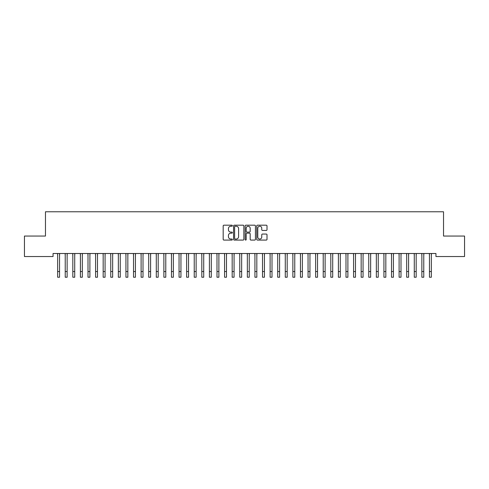 <?xml version="1.0" encoding="UTF-8"?>
<svg xmlns="http://www.w3.org/2000/svg" width="489" height="489" viewBox="0 0 489 489"><rect width="100%" height="100%" fill="white"/><g stroke="black" fill="none" stroke-linecap="round" stroke-linejoin="round"><path stroke-width="0.73" d="M232.361 225.71A0.52 0.52 0 0 0 231.841 225.191L223.925 225.191A0.746 0.746 0 0 0 223.18 225.93L223.18 239.341A0.746 0.746 0 0 0 223.925 240.087L231.841 240.087A0.52 0.52 0 0 0 232.361 239.561A0.52 0.52 0 0 0 231.841 239.042L230.814 239.042A2.384 2.384 0 0 1 228.43 236.658L228.43 235.539A2.384 2.384 0 0 1 230.814 233.155L231.841 233.155A0.52 0.52 0 0 0 232.361 232.636A0.52 0.52 0 0 0 231.841 232.116L230.814 232.116A2.384 2.384 0 0 1 228.43 229.732L228.43 228.614A2.384 2.384 0 0 1 230.814 226.23L231.841 226.23A0.52 0.52 0 0 0 232.361 225.71M266.267 230.441A0.746 0.746 0 0 0 267.012 229.696L267.012 225.93A0.746 0.746 0 0 0 266.267 225.191L257.477 225.191A0.746 0.746 0 0 0 256.731 225.93L256.731 239.341A0.746 0.746 0 0 0 257.477 240.087L266.267 240.087A0.746 0.746 0 0 0 267.012 239.341L267.012 234.793A0.746 0.746 0 0 0 266.267 234.054L262.507 234.054A0.746 0.746 0 0 0 261.762 234.793L261.762 237.049A1.993 1.993 0 0 1 259.769 239.042A1.993 1.993 0 0 1 257.776 237.049L257.776 228.222A1.993 1.993 0 0 1 259.769 226.23A1.993 1.993 0 0 1 261.762 228.222L261.762 229.696A0.746 0.746 0 0 0 262.507 230.441L266.267 230.441M435.943 253.504L53.056 253.504L53.056 256.536L24.45 256.536L24.45 236.053L45.471 236.053L45.471 211.768L443.529 211.768L443.529 236.053L464.55 236.053L464.55 256.536L435.943 256.536L435.943 253.504M243.846 225.93A0.746 0.746 0 0 0 243.106 225.191L234.317 225.191A0.746 0.746 0 0 0 233.571 225.93L233.571 239.341A0.746 0.746 0 0 0 234.317 240.087L243.106 240.087A0.746 0.746 0 0 0 243.846 239.341L243.846 225.93M245.894 225.191L254.683 225.191A0.746 0.746 0 0 1 255.429 225.93L255.429 239.341A0.746 0.746 0 0 1 254.683 240.087L250.924 240.087A0.746 0.746 0 0 1 250.179 239.341L250.179 233.901A0.746 0.746 0 0 0 249.433 233.155L246.939 233.155A0.746 0.746 0 0 0 246.193 233.901L246.193 239.561A0.52 0.52 0 0 1 245.674 240.087A0.52 0.52 0 0 1 245.154 239.561L245.154 225.93A0.746 0.746 0 0 1 245.894 225.191M235.136 226.23A0.52 0.52 0 0 0 234.61 226.749L234.61 238.522A0.52 0.52 0 0 0 235.136 239.042L236.211 239.042A2.384 2.384 0 0 0 238.595 236.658L238.595 228.614A2.384 2.384 0 0 0 236.211 226.23L235.136 226.23M250.179 228.259A1.993 1.993 0 0 0 248.186 226.266A1.993 1.993 0 0 0 246.193 228.259L246.193 231.37A0.746 0.746 0 0 0 246.939 232.116L249.433 232.116A0.746 0.746 0 0 0 250.179 231.37L250.179 228.259M59.542 256.364L59.64 253.504M57.647 256.364L57.549 253.504M57.647 271.542L59.542 271.542L59.542 277.232L57.647 277.232L57.647 253.742M59.542 271.542L59.542 253.742M67.134 256.364L67.231 253.504M65.233 256.364L65.141 253.504M74.719 256.364L74.817 253.504M72.824 256.364L72.727 253.504M65.233 277.232L67.134 277.232L65.233 277.232L65.233 253.742M67.134 277.232L67.134 253.742M72.824 277.232L74.719 277.232L72.824 277.232L72.824 253.742M74.719 277.232L74.719 253.742M82.311 256.364L82.403 253.504M80.41 256.364L80.312 253.504M89.897 256.364L89.994 253.504M88.002 256.364L87.904 253.504M80.41 277.232L82.311 277.232L80.41 277.232L80.41 253.742M82.311 277.232L82.311 253.742M88.002 277.232L89.897 277.232L88.002 277.232L88.002 253.742M89.897 277.232L89.897 253.742M97.482 256.364L97.58 253.504M95.587 256.364L95.489 253.504M95.587 277.232L97.482 277.232L95.587 277.232L95.587 253.742M97.482 277.232L97.482 253.742M105.074 256.364L105.166 253.504M103.173 256.364L103.081 253.504M103.173 277.232L105.074 277.232L103.173 277.232L103.173 253.742M105.074 277.232L105.074 253.742M112.659 256.364L112.757 253.504M110.765 256.364L110.667 253.504M120.245 256.364L120.343 253.504M118.35 256.364L118.252 253.504M127.837 256.364L127.935 253.504M125.936 256.364L125.844 253.504M135.422 256.364L135.52 253.504M133.528 256.364L133.43 253.504M143.014 256.364L143.106 253.504M141.113 256.364L141.015 253.504M150.6 256.364L150.698 253.504M148.705 256.364L148.607 253.504M158.185 256.364L158.283 253.504M156.291 256.364L156.193 253.504M165.777 256.364L165.869 253.504M163.876 256.364L163.784 253.504M173.363 256.364L173.461 253.504M171.468 256.364L171.37 253.504M110.765 277.232L112.659 277.232L110.765 277.232L110.765 253.742M112.659 277.232L112.659 253.742M118.35 277.232L120.245 277.232L118.35 277.232L118.35 253.742M120.245 277.232L120.245 253.742M125.936 277.232L127.837 277.232L125.936 277.232L125.936 253.742M127.837 277.232L127.837 253.742M133.528 277.232L135.422 277.232L133.528 277.232L133.528 253.742M135.422 277.232L135.422 253.742M141.113 277.232L143.014 277.232L141.113 277.232L141.113 253.742M143.014 277.232L143.014 253.742M148.705 277.232L150.6 277.232L148.705 277.232L148.705 253.742M150.6 277.232L150.6 253.742M156.291 277.232L158.185 277.232L156.291 277.232L156.291 253.742M158.185 277.232L158.185 253.742M163.876 277.232L165.777 277.232L163.876 277.232L163.876 253.742M165.777 277.232L165.777 253.742M171.468 277.232L173.363 277.232L171.468 277.232L171.468 253.742M173.363 277.232L173.363 253.742M180.948 256.364L181.046 253.504M179.053 256.364L178.956 253.504M179.053 277.232L180.948 277.232L179.053 277.232L179.053 253.742M180.948 277.232L180.948 253.742M188.54 256.364L188.638 253.504M186.639 256.364L186.547 253.504M186.639 277.232L188.54 277.232L186.639 277.232L186.639 253.742M188.54 277.232L188.54 253.742M196.126 256.364L196.223 253.504M194.231 256.364L194.133 253.504M194.231 277.232L196.126 277.232L194.231 277.232L194.231 253.742M196.126 277.232L196.126 253.742M203.717 256.364L203.809 253.504M201.816 256.364L201.719 253.504M201.816 277.232L203.717 277.232L201.816 277.232L201.816 253.742M203.717 277.232L203.717 253.742M211.303 256.364L211.401 253.504M209.408 256.364L209.31 253.504M209.408 277.232L211.303 277.232L209.408 277.232L209.408 253.742M211.303 277.232L211.303 253.742M218.889 256.364L218.986 253.504M216.994 256.364L216.896 253.504M216.994 277.232L218.889 277.232L216.994 277.232L216.994 253.742M218.889 277.232L218.889 253.742M226.48 256.364L226.572 253.504M224.579 256.364L224.488 253.504M224.579 277.232L226.48 277.232L224.579 277.232L224.579 253.742M226.48 277.232L226.48 253.742M234.066 256.364L234.164 253.504M232.171 256.364L232.073 253.504M232.171 277.232L234.066 277.232L232.171 277.232L232.171 253.742M234.066 277.232L234.066 253.742M241.652 256.364L241.749 253.504M239.757 256.364L239.659 253.504M239.757 277.232L241.652 277.232L239.757 277.232L239.757 253.742M241.652 277.232L241.652 253.742M249.243 256.364L249.341 253.504M247.348 256.364L247.251 253.504M247.348 277.232L249.243 277.232L247.348 277.232L247.348 253.742M249.243 277.232L249.243 253.742M256.829 256.364L256.927 253.504M254.934 256.364L254.836 253.504M254.934 277.232L256.829 277.232L254.934 277.232L254.934 253.742M256.829 277.232L256.829 253.742M264.421 256.364L264.512 253.504M262.52 256.364L262.428 253.504M262.52 277.232L264.421 277.232L262.52 277.232L262.52 253.742M264.421 277.232L264.421 253.742M272.006 256.364L272.104 253.504M270.111 256.364L270.014 253.504M270.111 277.232L272.006 277.232L270.111 277.232L270.111 253.742M272.006 277.232L272.006 253.742M279.592 256.364L279.69 253.504M277.697 256.364L277.599 253.504M277.697 277.232L279.592 277.232L277.697 277.232L277.697 253.742M279.592 277.232L279.592 253.742M287.184 256.364L287.281 253.504M285.283 256.364L285.191 253.504M285.283 277.232L287.184 277.232L285.283 277.232L285.283 253.742M287.184 277.232L287.184 253.742M294.769 256.364L294.867 253.504M292.874 256.364L292.777 253.504M292.874 277.232L294.769 277.232L292.874 277.232L292.874 253.742M294.769 277.232L294.769 253.742M302.361 256.364L302.453 253.504M300.46 256.364L300.362 253.504M300.46 277.232L302.361 277.232L300.46 277.232L300.46 253.742M302.361 277.232L302.361 253.742M309.947 256.364L310.044 253.504M308.052 256.364L307.954 253.504M308.052 277.232L309.947 277.232L308.052 277.232L308.052 253.742M309.947 277.232L309.947 253.742M317.532 256.364L317.63 253.504M315.637 256.364L315.539 253.504M315.637 277.232L317.532 277.232L315.637 277.232L315.637 253.742M317.532 277.232L317.532 253.742M325.124 256.364L325.216 253.504M323.223 256.364L323.131 253.504M323.223 277.232L325.124 277.232L323.223 277.232L323.223 253.742M325.124 277.232L325.124 253.742M332.709 256.364L332.807 253.504M330.815 256.364L330.717 253.504M330.815 277.232L332.709 277.232L330.815 277.232L330.815 253.742M332.709 277.232L332.709 253.742M340.295 256.364L340.393 253.504M338.4 256.364L338.302 253.504M338.4 277.232L340.295 277.232L338.4 277.232L338.4 253.742M340.295 277.232L340.295 253.742M347.887 256.364L347.985 253.504M345.986 256.364L345.894 253.504M345.986 277.232L347.887 277.232L345.986 277.232L345.986 253.742M347.887 277.232L347.887 253.742M355.472 256.364L355.57 253.504M353.578 256.364L353.48 253.504M353.578 277.232L355.472 277.232L353.578 277.232L353.578 253.742M355.472 277.232L355.472 253.742M363.064 256.364L363.156 253.504M361.163 256.364L361.065 253.504M361.163 277.232L363.064 277.232L361.163 277.232L361.163 253.742M363.064 277.232L363.064 253.742M370.65 256.364L370.748 253.504M368.755 256.364L368.657 253.504M368.755 277.232L370.65 277.232L368.755 277.232L368.755 253.742M370.65 277.232L370.65 253.742M378.235 256.364L378.333 253.504M376.341 256.364L376.243 253.504M376.341 277.232L378.235 277.232L376.341 277.232L376.341 253.742M378.235 277.232L378.235 253.742M385.827 256.364L385.919 253.504M383.926 256.364L383.834 253.504M383.926 277.232L385.827 277.232L383.926 277.232L383.926 253.742M385.827 277.232L385.827 253.742M393.413 256.364L393.511 253.504M391.518 256.364L391.42 253.504M391.518 277.232L393.413 277.232L391.518 277.232L391.518 253.742M393.413 277.232L393.413 253.742M400.998 256.364L401.096 253.504M399.103 256.364L399.006 253.504M399.103 277.232L400.998 277.232L399.103 277.232L399.103 253.742M400.998 277.232L400.998 253.742M408.59 256.364L408.688 253.504M406.689 256.364L406.597 253.504M406.689 277.232L408.59 277.232L406.689 277.232L406.689 253.742M408.59 277.232L408.59 253.742M416.176 256.364L416.273 253.504M414.281 256.364L414.183 253.504M414.281 277.232L416.176 277.232L414.281 277.232L414.281 253.742M416.176 277.232L416.176 253.742M423.767 256.364L423.859 253.504M421.866 256.364L421.769 253.504M421.866 277.232L423.767 277.232L421.866 277.232L421.866 253.742M423.767 277.232L423.767 253.742M431.353 256.364L431.451 253.504M429.458 256.364L429.36 253.504M429.458 277.232L431.353 277.232L429.458 277.232L429.458 253.742M431.353 277.232L431.353 253.742M65.233 271.542L67.134 271.542M72.824 271.542L74.719 271.542M80.41 271.542L82.311 271.542M88.002 271.542L89.897 271.542M95.587 271.542L97.482 271.542M103.173 271.542L105.074 271.542M110.765 271.542L112.659 271.542M118.35 271.542L120.245 271.542M125.936 271.542L127.837 271.542M133.528 271.542L135.422 271.542M141.113 271.542L143.014 271.542M148.705 271.542L150.6 271.542M156.291 271.542L158.185 271.542M163.876 271.542L165.777 271.542M171.468 271.542L173.363 271.542M179.053 271.542L180.948 271.542M186.639 271.542L188.54 271.542M194.231 271.542L196.126 271.542M201.816 271.542L203.717 271.542M209.408 271.542L211.303 271.542M216.994 271.542L218.889 271.542M224.579 271.542L226.48 271.542M232.171 271.542L234.066 271.542M239.757 271.542L241.652 271.542M247.348 271.542L249.243 271.542M254.934 271.542L256.829 271.542M262.52 271.542L264.421 271.542M270.111 271.542L272.006 271.542M277.697 271.542L279.592 271.542M285.283 271.542L287.184 271.542M292.874 271.542L294.769 271.542M300.46 271.542L302.361 271.542M308.052 271.542L309.947 271.542M315.637 271.542L317.532 271.542M323.223 271.542L325.124 271.542M330.815 271.542L332.709 271.542M338.4 271.542L340.295 271.542M345.986 271.542L347.887 271.542M353.578 271.542L355.472 271.542M361.163 271.542L363.064 271.542M368.755 271.542L370.65 271.542M376.341 271.542L378.235 271.542M383.926 271.542L385.827 271.542M391.518 271.542L393.413 271.542M399.103 271.542L400.998 271.542M406.689 271.542L408.59 271.542M414.281 271.542L416.176 271.542M421.866 271.542L423.767 271.542M429.458 271.542L431.353 271.542"/></g></svg>
